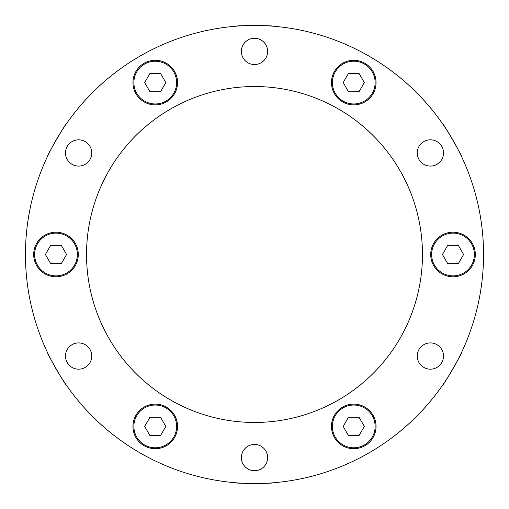 <?xml version="1.0" encoding="UTF-8"?>
<svg xmlns="http://www.w3.org/2000/svg" width="509" height="509" viewBox="0 0 509 509"><rect width="100%" height="100%" fill="white"/><g stroke="black" fill="none" stroke-linecap="round" stroke-linejoin="round"><path stroke-width="0.76" d="M461.389 352.788C462.649 352.203 443.18 385.924 443.065 384.524C443.186 385.911 462.656 352.19 461.389 352.788M272.824 482.818C273.963 483.614 235.024 483.614 236.176 482.818C235.037 483.614 273.976 483.614 272.824 482.818M65.935 384.524C65.814 385.911 46.344 352.19 47.611 352.788C46.351 352.203 65.82 385.924 65.935 384.524M443.065 124.476C443.186 123.089 462.656 156.81 461.389 156.212C462.649 156.797 443.18 123.076 443.065 124.476M236.176 26.182C235.037 25.386 273.976 25.386 272.824 26.182C273.963 25.386 235.024 25.386 236.176 26.182M47.611 156.212C46.351 156.797 65.82 123.076 65.935 124.476C65.814 123.089 46.344 156.81 47.611 156.212M483.55 254.5A229.05 229.05 0 0 1 254.5 483.55A229.05 229.05 0 0 1 25.45 254.5A229.05 229.05 0 0 1 254.5 25.45A229.05 229.05 0 0 1 483.55 254.5M86.53 254.5A167.97 167.97 0 0 1 254.5 86.53A167.97 167.97 0 0 1 422.47 254.5A167.97 167.97 0 0 1 254.5 422.47A167.97 167.97 0 0 1 86.53 254.5M430.716 254.5A22.294 22.294 0 0 1 453.01 232.206A22.294 22.294 0 0 1 475.304 254.5A22.294 22.294 0 0 1 453.01 276.794A22.294 22.294 0 0 1 430.716 254.5M331.461 82.585A22.294 22.294 0 0 1 353.755 60.291A22.294 22.294 0 0 1 376.049 82.585A22.294 22.294 0 0 1 353.755 104.879A22.294 22.294 0 0 1 331.461 82.585M132.951 82.585A22.294 22.294 0 0 1 155.245 60.291A22.294 22.294 0 0 1 177.539 82.585A22.294 22.294 0 0 1 155.245 104.879A22.294 22.294 0 0 1 132.951 82.585M33.696 254.5A22.294 22.294 0 0 1 55.99 232.206A22.294 22.294 0 0 1 78.284 254.5A22.294 22.294 0 0 1 55.99 276.794A22.294 22.294 0 0 1 33.696 254.5M132.951 426.415A22.294 22.294 0 0 1 155.245 404.121A22.294 22.294 0 0 1 177.539 426.415A22.294 22.294 0 0 1 155.245 448.709A22.294 22.294 0 0 1 132.951 426.415M331.461 426.415A22.294 22.294 0 0 1 353.755 404.121A22.294 22.294 0 0 1 376.049 426.415A22.294 22.294 0 0 1 353.755 448.709A22.294 22.294 0 0 1 331.461 426.415M417.253 152.954A13.132 13.132 0 0 1 430.385 139.822A13.132 13.132 0 0 1 443.517 152.954A13.132 13.132 0 0 1 430.385 166.087A13.132 13.132 0 0 1 417.253 152.954M241.368 51.409A13.132 13.132 0 0 1 254.5 38.277A13.132 13.132 0 0 1 267.632 51.409A13.132 13.132 0 0 1 254.5 64.541A13.132 13.132 0 0 1 241.368 51.409M65.483 152.954A13.132 13.132 0 0 1 78.615 139.822A13.132 13.132 0 0 1 91.747 152.954A13.132 13.132 0 0 1 78.615 166.087A13.132 13.132 0 0 1 65.483 152.954M65.483 356.046A13.132 13.132 0 0 1 78.615 342.913A13.132 13.132 0 0 1 91.747 356.046A13.132 13.132 0 0 1 78.615 369.178A13.132 13.132 0 0 1 65.483 356.046M241.368 457.591A13.132 13.132 0 0 1 254.5 444.459A13.132 13.132 0 0 1 267.632 457.591A13.132 13.132 0 0 1 254.5 470.723A13.132 13.132 0 0 1 241.368 457.591M417.253 356.046A13.132 13.132 0 0 1 430.385 342.913A13.132 13.132 0 0 1 443.517 356.046A13.132 13.132 0 0 1 430.385 369.178A13.132 13.132 0 0 1 417.253 356.046M176.623 426.415A21.378 21.378 0 0 0 155.245 405.037A21.378 21.378 0 0 0 133.867 426.415A21.378 21.378 0 0 0 155.245 447.793A21.378 21.378 0 0 0 176.623 426.415M149.958 417.253L144.664 426.415L149.958 435.577L160.532 435.577L165.826 426.415L160.532 417.253L149.958 417.253M375.133 426.415A21.378 21.378 0 0 0 353.755 405.037A21.378 21.378 0 0 0 332.377 426.415A21.378 21.378 0 0 0 353.755 447.793A21.378 21.378 0 0 0 375.133 426.415M348.468 417.253L343.174 426.415L348.468 435.577L359.042 435.577L364.336 426.415L359.042 417.253L348.468 417.253M474.388 254.5A21.378 21.378 0 0 0 453.01 233.122A21.378 21.378 0 0 0 431.632 254.5A21.378 21.378 0 0 0 453.01 275.878A21.378 21.378 0 0 0 474.388 254.5M447.723 245.338L442.429 254.5L447.723 263.662L458.297 263.662L463.591 254.5L458.297 245.338L447.723 245.338M375.133 82.585A21.378 21.378 0 0 0 353.755 61.207A21.378 21.378 0 0 0 332.377 82.585A21.378 21.378 0 0 0 353.755 103.963A21.378 21.378 0 0 0 375.133 82.585M348.468 73.423L343.174 82.585L348.468 91.747L359.042 91.747L364.336 82.585L359.042 73.423L348.468 73.423M176.623 82.585A21.378 21.378 0 0 0 155.245 61.207A21.378 21.378 0 0 0 133.867 82.585A21.378 21.378 0 0 0 155.245 103.963A21.378 21.378 0 0 0 176.623 82.585M149.958 73.423L144.664 82.585L149.958 91.747L160.532 91.747L165.826 82.585L160.532 73.423L149.958 73.423M77.368 254.5A21.378 21.378 0 0 0 55.99 233.122A21.378 21.378 0 0 0 34.612 254.5A21.378 21.378 0 0 0 55.99 275.878A21.378 21.378 0 0 0 77.368 254.5M50.703 245.338L45.409 254.5L50.703 263.662L61.277 263.662L66.571 254.5L61.277 245.338L50.703 245.338"/></g></svg>

